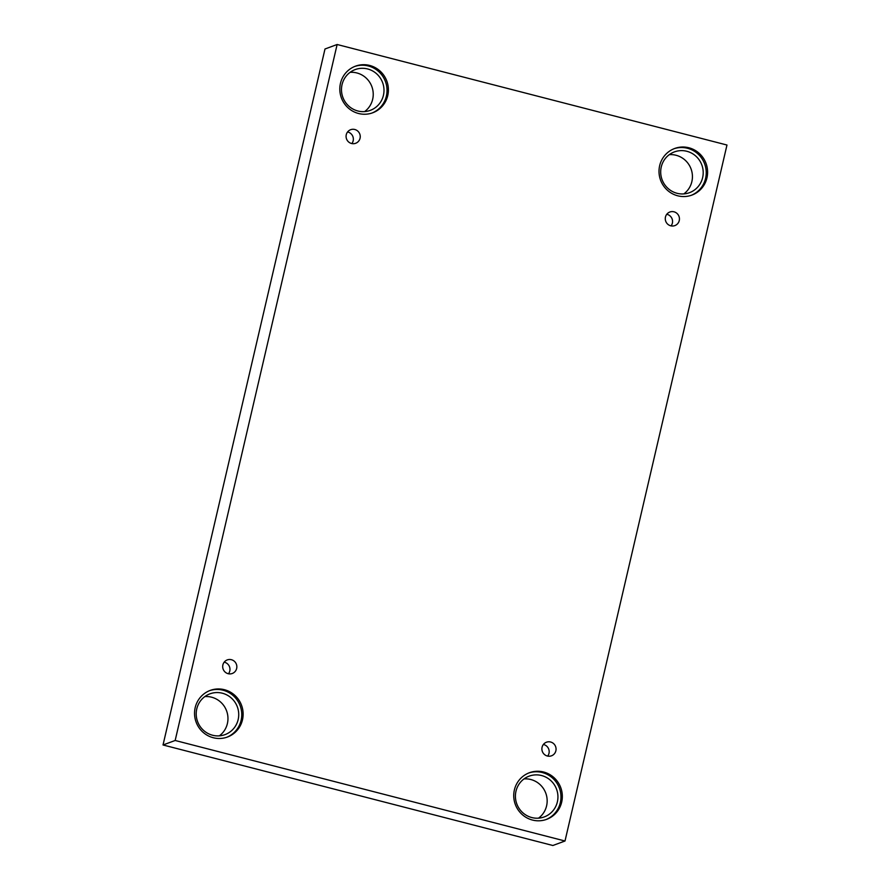 <?xml version="1.0" encoding="UTF-8"?>
<svg xmlns="http://www.w3.org/2000/svg" width="890" height="890" viewBox="0 0 890 890"><rect width="100%" height="100%" fill="white"/><g stroke="black" fill="none" stroke-linecap="round" stroke-linejoin="round"><path stroke-width="1.33" d="M565.005 841.006L726.974 145.026L337.132 44.5L324.995 48.995L163.026 744.975L552.868 845.5L565.005 841.006L175.163 740.48L163.026 744.975M347.567 131.965A7.242 7.064 -110.3 0 1 351.861 143.568M346.266 134.713A7.242 7.064 -110.3 0 1 359.782 134.034A7.242 7.064 -110.3 0 1 348.491 141.844A7.242 7.064 -110.3 0 1 346.266 134.713M224.18 662.171A7.242 7.064 -110.3 0 1 228.474 673.786M337.132 44.5L175.163 740.48M219.352 735.841A21.738 21.193 69.7 0 0 204.811 696.592M364.622 111.595A21.738 21.193 69.7 0 0 350.082 72.346M683.82 193.909A21.738 21.193 69.7 0 0 669.28 154.66M538.55 818.155A21.738 21.193 69.7 0 0 524.021 778.906M222.878 664.919A7.242 7.064 -110.3 0 1 236.395 664.252A7.242 7.064 -110.3 0 1 225.103 672.05A7.242 7.064 -110.3 0 1 222.878 664.919M542.077 747.233A7.242 7.064 -110.3 0 1 555.605 746.565A7.242 7.064 -110.3 0 1 544.302 754.364A7.242 7.064 -110.3 0 1 542.077 747.233M665.464 217.027A7.242 7.064 -110.3 0 1 678.981 216.348A7.242 7.064 -110.3 0 1 667.689 224.158A7.242 7.064 -110.3 0 1 665.464 217.027M195.188 707.628A24.842 24.219 -110.3 0 1 210.207 690.418A24.842 24.219 -110.3 0 1 241.546 705.303A24.842 24.219 -110.3 0 1 227.462 737.02A24.842 24.219 -110.3 0 1 202.82 732.069A24.842 24.219 -110.3 0 1 195.188 707.628M340.458 83.371A24.842 24.219 -110.3 0 1 355.466 66.171A24.842 24.219 -110.3 0 1 386.816 81.057A24.842 24.219 -110.3 0 1 372.732 112.774A24.842 24.219 -110.3 0 1 348.079 107.824A24.842 24.219 -110.3 0 1 340.458 83.371M659.657 165.685A24.842 24.219 -110.3 0 1 674.676 148.485A24.842 24.219 -110.3 0 1 706.015 163.371A24.842 24.219 -110.3 0 1 691.931 195.088A24.842 24.219 -110.3 0 1 667.289 190.137A24.842 24.219 -110.3 0 1 659.657 165.685M514.387 789.931A24.842 24.219 -110.3 0 1 529.405 772.731A24.842 24.219 -110.3 0 1 560.745 787.617A24.842 24.219 -110.3 0 1 546.671 819.334A24.842 24.219 -110.3 0 1 522.018 814.383A24.842 24.219 -110.3 0 1 514.387 789.931M541.565 775.535A21.738 21.193 -110.3 0 1 544.224 816.931A21.738 21.193 -110.3 0 1 516.801 803.904A21.738 21.193 -110.3 0 1 541.565 775.535M545.982 819.579A24.842 24.219 69.7 0 0 559.387 788.128A24.842 24.219 69.7 0 0 528.727 772.998M686.824 151.278A21.738 21.193 -110.3 0 1 689.494 192.674A21.738 21.193 -110.3 0 1 662.071 179.647A21.738 21.193 -110.3 0 1 686.824 151.278M691.252 195.322A24.842 24.219 69.7 0 0 704.646 163.882A24.842 24.219 69.7 0 0 673.997 148.752M367.626 68.964A21.738 21.193 -110.3 0 1 370.284 110.36A21.738 21.193 -110.3 0 1 342.861 97.333A21.738 21.193 -110.3 0 1 367.626 68.964M372.042 113.019A24.842 24.219 69.7 0 0 385.448 81.569A24.842 24.219 69.7 0 0 354.787 66.439M222.355 693.221A21.738 21.193 -110.3 0 1 225.014 734.617A21.738 21.193 -110.3 0 1 197.591 721.59A21.738 21.193 -110.3 0 1 222.355 693.221M226.772 737.265A24.842 24.219 69.7 0 0 240.178 705.815A24.842 24.219 69.7 0 0 209.528 690.685M666.766 214.279A7.242 7.064 -110.3 0 1 671.071 225.882M543.378 744.485A7.242 7.064 -110.3 0 1 547.684 756.1"/></g></svg>
